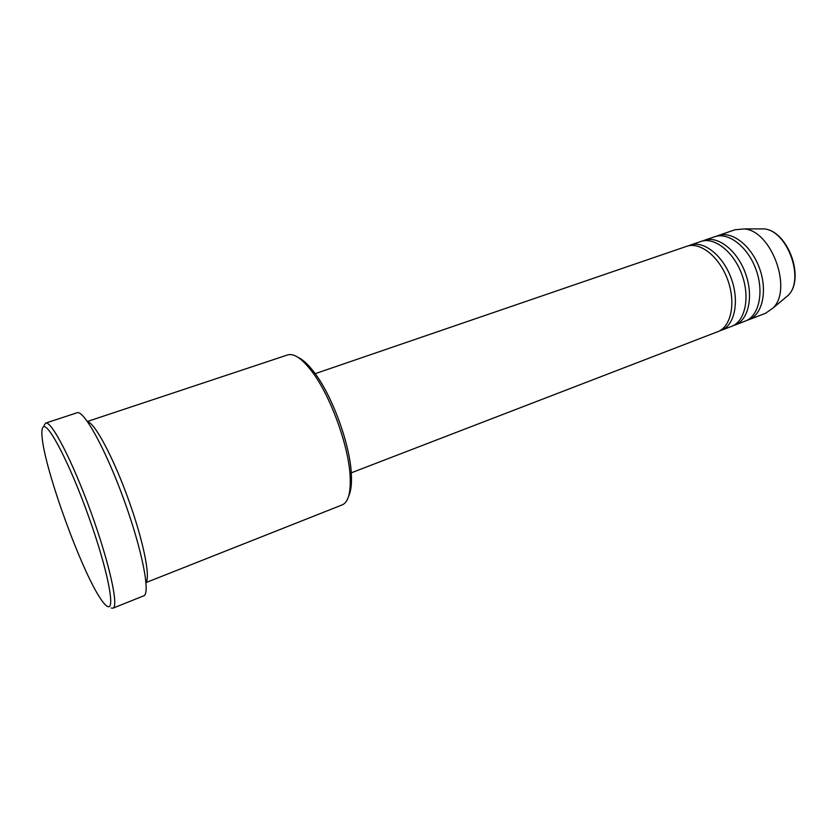 <?xml version="1.0" encoding="UTF-8"?>
<svg xmlns="http://www.w3.org/2000/svg" width="837" height="837" viewBox="0 0 837 837"><rect width="100%" height="100%" fill="white"/><g stroke="black" fill="none" stroke-linecap="round" stroke-linejoin="round"><path stroke-width="1.26" d="M351.258 472.832L717.759 331.682C731.13 326.838 736.141 302.743 727.667 279.746C719.381 256.687 700.067 241.443 686.706 246.319L686.518 246.392M719.464 330.908L721.243 330.343C734.656 325.488 739.699 301.404 731.245 278.449C722.98 255.421 703.635 240.219 690.243 245.115L688.506 245.816M721.243 330.343L731.622 326.346C745.15 321.439 750.329 297.417 741.917 274.567C733.683 251.655 714.264 236.568 700.757 241.506L700.569 241.579M733.306 325.593L735.064 325.018C748.623 320.1 753.844 296.089 745.443 273.28C737.23 250.409 717.79 235.364 704.241 240.313L702.536 241.004M735.064 325.018L745.307 321.073C758.981 316.114 764.338 292.155 755.978 269.451C747.797 246.685 728.305 231.765 714.641 236.756L714.442 236.819M746.97 320.33L748.707 319.765C762.413 314.785 767.822 290.847 759.473 268.185C751.302 245.45 731.779 230.573 718.083 235.574L716.388 236.254M43.294 426.985C41.84 428.105 41.484 431.892 42.216 438.337C45.533 471.922 81.503 570.803 100.545 598.675C103.526 603.163 105.901 605.779 107.701 606.511C115.673 610.466 107.324 568.543 88.544 516.251C69.858 463.96 48.19 422.267 43.294 426.985M43.995 425.625L45.616 423.093C51.203 420.289 72.149 460.371 90.699 511.47C109.323 562.548 119.032 606.731 112.943 608.164L111.279 608.018M145.983 582.196C150.723 576.892 142.981 539.352 127.883 497.942C112.849 456.521 94.665 422.79 87.623 421.764M748.707 319.765L765.541 313.279L773.043 308.016C792.806 289.215 771.505 230.635 744.271 228.93L734.938 229.788M112.943 608.164L143.661 595.871C150.765 594.008 142.227 549.909 123.813 499.427C105.483 448.914 83.7 409.638 77.046 412.777L45.616 423.093M146.015 582.562L342.197 504.889C348.161 502.315 350.818 493.056 350.169 477.09C349.008 446.529 330.364 395.263 311.615 371.094C301.854 358.445 293.86 353.057 287.646 354.93L87.414 421.461M298.139 357.43C302.963 359.628 308.309 364.587 314.178 372.308C332.31 395.639 350.264 444.991 351.362 474.516C351.833 484.204 350.912 491.434 348.631 496.215M784.238 298.652L788.172 295.377C805.079 279.265 787.293 230.374 763.982 228.899L758.866 228.909M714.641 236.756L704.241 240.313M735.137 229.725L718.083 235.574M773.043 308.016L788.172 295.377C805.466 278.763 787.92 230.51 763.982 228.899L744.271 228.93M686.706 246.319L315.183 373.668M700.757 241.506L690.243 245.115M314.178 372.308L311.615 371.094M351.362 474.516L350.169 477.09"/></g></svg>
